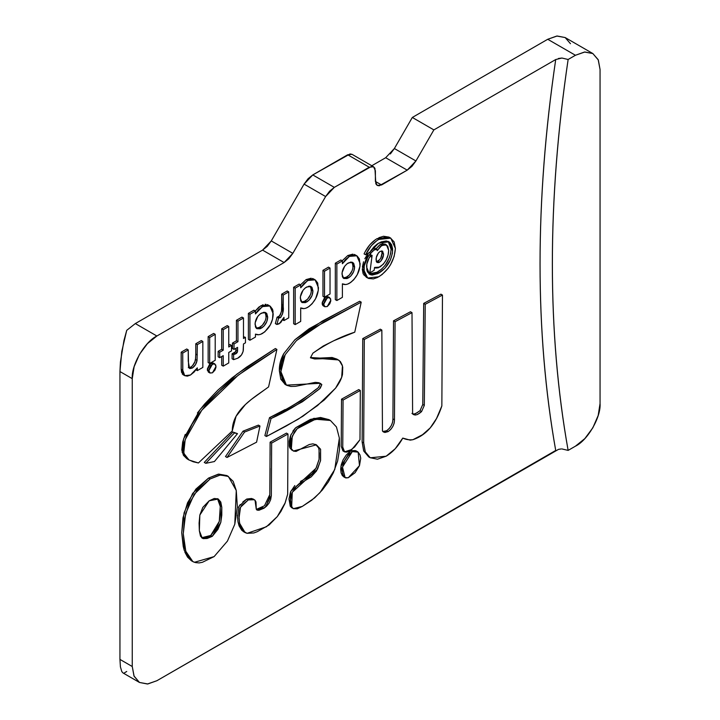 <?xml version="1.0" encoding="UTF-8"?>
<svg xmlns="http://www.w3.org/2000/svg" width="720" height="720" viewBox="0 0 720 720"><rect width="100%" height="100%" fill="white"/><g stroke="black" fill="none" stroke-linecap="round" stroke-linejoin="round"><path stroke-width="1.08" d="M382.869 431.523L386.559 430.749L388.098 431.631L383.571 432.081L382.455 430.983L381.843 330.057L364.293 339.471L363.681 442.89L365.301 451.989L370.143 457.722L377.46 459.207L386.127 456.219L395.226 448.74L402.768 438.093C398.259 446.229 392.706 452.268 386.127 456.219L370.251 457.785L365.193 451.737L363.681 442.89L362.142 441.999L362.754 338.589L380.304 329.166L381.843 330.057L380.304 329.166L362.754 338.589L364.293 339.471L362.754 338.589L362.142 441.999L363.654 450.846L368.712 456.903L370.251 457.785M558.513 449.361L156.879 680.724L555.714 450.459C550.503 421.236 546.588 391.059 543.969 359.928C541.35 328.797 540.045 296.838 540.045 264.051C540.045 231.264 541.35 197.793 543.969 163.638C546.588 129.483 550.503 94.779 555.714 59.544L433.863 129.897L415.926 160.965L411.93 166.347L407.223 170.154L379.188 185.796L377.19 185.409L375.858 183.87L374.922 168.309L373.581 166.779L371.592 166.392L334.323 187.362L329.616 191.169L325.62 196.551L292.824 253.359L288.828 258.75L284.112 262.548L156.879 336.006L147.456 343.611L139.464 354.393L134.127 366.696L132.255 378.657L132.255 666.513L134.127 676.305L139.464 682.452L147.456 684L156.879 680.724L147.816 683.964L139.464 682.452L133.983 675.972L132.255 666.513L119.943 659.403L119.943 371.547L132.255 378.657C131.157 365.229 144.693 341.775 156.879 336.006L135.333 323.568L126.72 330.345L123.966 340.443L120.42 362.034L119.943 371.547L132.255 378.657L132.255 666.513L119.943 659.403L120.42 666.873L121.806 671.607L122.994 672.939L139.464 682.452M181.602 372.582L181.179 369.216L183.186 374.778L182.178 373.824M181.179 369.216L181.179 352.188L186.705 348.993L188.244 349.884L188.244 361.161L189.567 368.46L192.231 368.082C194.841 366.3 196.452 363.726 197.064 360.36L197.316 344.646L202.842 341.451L202.842 367.425L197.316 370.611L197.316 367.866L190.512 375.003L184.725 375.669L182.718 370.098L182.718 353.07L188.244 349.884L186.705 348.993L181.179 352.188L182.718 353.07L181.179 352.188L181.179 369.216L182.718 370.098L181.179 369.216M188.307 367.695L190.062 367.515L192.411 365.85L194.913 361.71L195.687 358.029M195.777 355.185L195.777 343.755L201.303 340.569L202.842 341.451L201.303 340.569L195.777 343.755L197.316 344.646L195.777 343.755L195.777 354.096L197.316 354.978L195.777 354.096L195.525 359.469L197.064 360.36L195.525 359.469C194.913 362.835 193.302 365.409 190.692 367.191L192.231 368.082L190.692 367.191L188.919 367.785M208.332 372.051L207.414 368.775L209.493 364.419L212.292 362.817L214.209 364.122M207.414 370.422L207.351 369.63L208.89 370.521L212.418 364.176L214.848 363.933L216 366.507L212.454 372.807L210.024 373.041L208.89 370.521L207.351 369.63L208.485 372.15L210.024 373.041M208.143 362.592L208.143 336.618L213.669 333.432L215.208 334.314L215.208 360.288L209.682 363.474L209.682 337.509L215.208 334.314L213.669 333.432L208.143 336.618L209.682 337.509L208.143 336.618L208.143 362.592L209.682 363.474L208.143 362.592M221.688 365.247L221.688 356.544L221.688 365.247L223.227 366.138L223.227 355.653L219.681 357.705L219.681 352.242L223.227 350.19L223.227 329.688L228.753 326.493L228.753 346.995L231.516 345.402L231.516 350.874L228.753 352.467L228.753 362.943L223.227 366.138L221.688 365.247M218.142 356.814L218.142 351.351L221.688 349.299L221.688 328.797L227.214 325.611L228.753 326.493L227.214 325.611L221.688 328.797L223.227 329.688L221.688 328.797L221.688 349.299L223.227 350.19L221.688 349.299L218.142 351.351L219.681 352.242L218.142 351.351L218.142 356.814L219.681 357.705L218.142 356.814M228.753 345.222L229.977 344.52L231.516 345.402L229.977 344.52L228.753 345.222M232.083 358.767L232.083 353.808L235.683 351.657L236.034 348.264L236.025 349.902L237.564 350.784L237.582 347.364L234.018 349.425L234.018 343.962L237.96 341.685L237.96 321.183L243.486 317.988L243.486 338.49L245.457 337.356L245.457 342.819L243.486 343.962L243.333 350.226C242.649 353.916 240.795 356.571 237.762 358.2L233.622 359.658L233.622 354.699L237.222 352.548L237.564 350.784L236.025 349.902L235.683 351.657L237.222 352.548L235.683 351.657L234.171 353.025L235.71 353.916L234.171 353.025L232.083 353.808L233.622 354.699L232.083 353.808L232.083 358.767L233.622 359.658L232.083 358.767M232.479 348.543L232.479 343.071L236.421 340.794L236.421 320.292L241.947 317.106L243.486 317.988L241.947 317.106L236.421 320.292L237.96 321.183L236.421 320.292L236.421 340.794L237.96 341.685L236.421 340.794L232.479 343.071L234.018 343.962L232.479 343.071L232.479 348.543L234.018 349.425L232.479 348.543M243.486 336.717L245.457 337.356L243.486 336.717M248.391 339.354L248.391 313.38L253.917 310.194L255.456 311.085L249.93 314.271L249.93 340.245L255.456 337.05L255.456 334.125L258.723 334.755L260.622 334.314L264.78 331.875L270.36 324.801L272.547 319.158L273.042 311.328L272.484 309.186L270.207 306.189L266.697 305.199L263.52 306.027L258.651 309.618L255.456 313.911L255.456 311.085L255.456 313.911L262.422 306.603L269.856 305.973L273.204 313.767C272.916 321.966 269.37 328.5 262.584 333.387C259.821 334.962 257.445 335.205 255.456 334.125L255.456 337.05L249.93 340.245L249.93 314.271L255.456 311.085L253.917 310.194L248.391 313.38L249.93 314.271L248.391 313.38L248.391 339.354L249.93 340.245L248.391 339.354M269.856 305.973L268.317 305.082L260.883 305.712L255.276 310.977L258.957 307.026L263.07 304.713M265.158 304.308L265.923 304.326M267.264 304.596L268.398 305.127M281.52 310.032L281.682 305.946C282.276 309.762 281.268 313.398 278.658 316.863L277.065 317.205L275.355 323.604L277.065 317.205L279.774 315.801M280.287 314.955L281.061 312.93M281.682 305.946L281.664 294.174L287.19 290.979L288.729 291.87L288.729 317.844L283.995 320.571L283.995 317.376L279.144 323.829L276.894 324.486L278.604 318.096L280.197 317.754C282.807 314.289 283.815 310.644 283.221 306.828L283.203 295.056L288.729 291.87L287.19 290.979L281.664 294.174L283.203 295.056L281.664 294.174L281.664 304.686L283.203 305.577L281.664 304.686L281.682 305.946L283.221 306.828L281.682 305.946M293.634 323.712L293.634 287.262L299.16 284.076L300.699 284.958L295.173 288.153L295.173 324.594L300.699 321.408L300.699 307.908L303.957 308.61L305.856 308.196L308.934 306.576L312.111 303.75L315.603 298.683L318.303 290.268L317.727 283.068L315.45 280.071L311.94 279.072L308.763 279.909L303.894 283.491L300.699 287.793L300.699 284.958L300.699 287.793L307.665 280.485L315.099 279.846L318.456 287.64C318.159 295.839 314.613 302.382 307.827 307.269C305.046 308.835 302.67 309.051 300.699 307.908L300.699 321.408L295.173 324.594L295.173 288.153L300.699 284.958L299.16 284.076L293.634 287.262L295.173 288.153L293.634 287.262L293.634 323.712L295.173 324.594L293.634 323.712M315.099 279.846L313.56 278.955L306.126 279.594L300.519 284.859L306.126 279.594L311.166 278.199M312.507 278.478L313.641 279.009M323.181 305.784L322.416 304.83L322.236 302.481L324.306 298.134L327.105 296.523L329.031 297.828M322.236 304.128L322.173 303.336L323.712 304.227L327.231 297.891L329.67 297.639L330.813 300.222L327.276 306.522L324.846 306.747L323.712 304.227L322.173 303.336L323.307 305.856L324.846 306.747M322.965 296.298L322.965 270.324L328.491 267.138L330.03 268.029L330.03 293.994L324.504 297.189L324.504 271.215L330.03 268.029L328.491 267.138L322.965 270.324L324.504 271.215L322.965 270.324L322.965 296.298L324.504 297.189L322.965 296.298M335.322 299.637L335.322 263.187L340.848 260.001L342.387 260.892L336.861 264.078L336.861 300.528L342.387 297.342L342.387 283.833L345.645 284.544L347.544 284.121L350.622 282.501L353.808 279.684L357.291 274.617L359.991 266.202L359.424 258.993L357.147 255.996L353.628 255.006L349.353 256.41L345.591 259.425L342.387 263.727L342.387 260.892L342.387 263.727L349.353 256.41L356.796 255.78L360.144 263.574C359.847 271.773 356.31 278.307 349.524 283.194C346.734 284.769 344.358 284.976 342.387 283.833L342.387 297.342L336.861 300.528L336.861 264.078L342.387 260.892L340.848 260.001L335.322 263.187L336.861 264.078L335.322 263.187L335.322 299.637L336.861 300.528L335.322 299.637M356.796 255.78L355.257 254.889L347.814 255.519L342.207 260.784L347.814 255.519L352.863 254.133M354.204 254.403L355.338 254.934M390.528 254.088L391.095 249.291L392.634 250.182L389.043 241.812L378.576 243.18L369.684 252.423L365.607 254.781L364.068 253.89L365.607 254.781C368.901 247.797 373.284 242.685 378.756 239.436L377.217 238.554L378.756 239.436L385.056 237.15L388.314 237.24L390.474 237.978L394.128 241.938L395.397 248.454L394.146 256.446L390.564 264.663L388.035 268.425L382.05 274.572L377.451 277.497L373.365 278.901L368.577 278.451L366.381 277.065L364.14 273.024L364.23 265.851L367.776 257.121L372.582 251.19L375.714 249.102L376.92 249.363L377.244 250.641L380.448 246.375L384.579 244.485L387.72 246.087L388.683 250.416L388.08 255.006L386.262 259.794L383.382 264.141L378.288 267.813L375.606 268.038L374.562 267.453L374.103 270.369L369.828 272.835L372.114 255.402L371.025 255.348L369.207 257.688L366.858 264.051L366.795 269.676L367.47 271.899L370.242 274.662L372.186 275.076L377.838 273.636L384.876 268.326L390.357 260.064L392.382 253.341L392.571 248.661L391.59 244.737L389.619 242.199L386.307 240.975L381.258 241.866L377.361 243.954L373.806 247.023L369.684 252.423L365.607 254.781L371.34 245.682L376.839 240.66L378.756 239.436L390.78 238.149L389.241 237.258L377.217 238.554C371.745 241.803 367.362 246.915 364.068 253.89L364.095 253.827M365.319 251.496L369.801 244.8L375.3 239.769M378.81 237.708L383.517 236.268L388.935 237.096M367.038 277.569L363.555 274.599M363.114 273.717L362.286 269.127L363.825 270.018C363.897 264.15 366.165 258.57 370.629 253.26L374.67 249.543L376.731 249.21L375.093 248.265L376.632 249.156L377.244 250.641L381.735 245.466L386.505 244.926L388.683 250.416C388.404 257.391 385.434 262.953 379.755 267.111L374.562 267.453L374.103 270.369L369.828 272.835L372.114 255.402L371.376 255.087C368.082 258.732 366.489 262.728 366.588 267.075L369.657 274.383L379.017 272.997C387.279 267.687 391.815 260.082 392.634 250.182L391.095 249.291L390.6 245.313M362.385 267.093L363.546 261.783M364.824 258.777L367.614 254.214M371.043 250.299L374.175 248.22L373.131 248.652L374.67 249.543L373.131 248.652L371.34 250.02M375.561 248.832L375.705 249.75M376.605 248.175L379.548 244.989L383.04 243.603M370.413 255.996L370.512 255.132M371.925 274.158L376.299 272.745L381.816 268.938M385.155 265.302L389.412 257.733M389.448 242.784L388.08 241.308M184.275 550.458L183.231 546.408L181.728 532.818L182.988 517.833L187.524 502.803L195.876 489.105L208.566 478.071L218.25 474.183L226.953 475.623M191.394 560.763L187.551 557.127L184.833 552.069M291.969 450.216L289.818 447.867L289.305 446.175L289.26 441.198L290.43 435.978M290.97 434.754L291.222 434.223M292.86 431.154L295.353 428.04M296.037 427.5L310.437 419.391L320.508 417.474L328.914 419.616M293.355 451.026L289.818 447.867L293.355 451.026L316.413 444.825L320.598 449.289L320.598 460.305L317.52 469.188L292.284 492.282L291.663 506.853L293.247 508.689L290.286 506.277L288.981 499.014L290.52 491.886L294.822 485.559M300.465 481.446L306.603 478.053L312.426 473.454L316.251 467.757L319.014 459.684M319.203 458.271L319.275 452.763M319.14 450.414L318.537 447.552M317.871 446.643L315.63 444.438L319.059 448.398L319.059 459.414L315.981 468.297L290.745 491.4L290.124 505.971L291.708 507.798M344.295 477.063L342.351 475.632L341.091 472.869L340.677 469.107L341.271 464.679L343.044 459.918L346.149 455.148L350.757 450.711L355.23 450.594L356.598 451.242M242.829 501.993L246.735 499.041L251.649 498.465M259.821 508.716L262.584 507.24M267.471 502.281L269.127 498.762L269.811 494.595L270.072 468.324M270.081 455.256L270.117 442.179L286.434 433.116L287.973 434.007L271.656 443.07L270.117 442.179L286.434 433.116L287.973 434.007L287.667 494.244L287.973 434.007L271.656 443.07L271.35 495.486L265.14 507.393L256.914 510.012L256.275 509.166L255.042 500.283L254.313 499.725L248.274 499.923L246.735 499.041L252.774 498.834L254.313 499.725M243.756 531.819L241.695 530.19L239.085 525.888L237.951 521.577L237.474 515.286M238.5 507.366L240.192 504.549M341.523 399.177L358.758 389.583L360.297 390.474L358.758 389.583L341.523 399.177L343.062 400.068L342.756 447.156L344.511 451.818L351.792 449.523L359.991 439.686L360.297 390.474L343.062 400.068L341.523 399.177L341.217 446.265L342.972 450.927L344.511 451.818M343.098 450.999L341.217 446.265L341.433 410.958M389.16 428.607L391.32 425.547L392.643 422.118L392.922 418.905L393.534 320.814L410.463 311.76L412.002 312.642L395.073 321.705L393.534 320.814L410.463 311.76L412.002 312.642L395.073 321.705L394.461 419.787L392.922 418.905L393.534 320.814L395.073 321.705L394.461 419.787C394.389 424.683 392.265 428.625 388.098 431.631L386.559 430.749C390.726 427.743 392.85 423.792 392.922 418.905L394.461 419.787L394.182 423.009L392.859 426.438L390.699 429.489L388.098 431.631L384.804 432.486L382.455 430.983L381.843 330.057L364.293 339.471L363.681 442.89L362.142 441.999L363.762 451.098L368.739 456.912M411.966 413.406L412.83 413.847M413.874 414.171L417.366 412.677M418.689 411.669L420.003 410.724L422.775 404.505L423.693 303.408L440.928 294.165L442.467 295.056L440.928 294.165L423.693 303.408L425.232 304.29L423.693 303.408L422.775 404.505L424.314 405.396L422.775 404.505L420.003 410.724L421.542 411.615L420.003 410.724L414.765 414.108L412.614 413.748M383.265 431.595L386.559 430.749M204.264 462.429L232.884 432.045L237.501 433.647L232.884 432.045L204.264 462.429L205.794 463.32L204.264 462.429M243.036 431.163L258.426 425.115L259.965 426.006L258.426 425.115L243.036 431.163L244.575 432.045L243.036 431.163L225.495 456.57L243.036 431.163M338.301 359.919L310.437 357.777L312.903 353.16C326.754 343.611 340.704 336.627 354.753 332.19L361.215 302.157L323.667 322.065L296.478 340.596L285.165 354.708L280.89 371.637L286.407 385.137L320.31 383.301L321.822 384.606C319.041 391.041 321.453 386.532 312.588 394.2C298.953 404.136 285.102 412.254 271.044 418.545L266.427 436.491L264.888 435.6L266.427 436.491L298.125 419.256L317.52 405.576L335.61 388.107L341.685 377.28L342.441 365.949L339.363 360.621L336.762 359.028L310.563 357.534L317.817 358.191L332.109 357.498L336.915 359.118M320.283 383.715L321.822 384.606L320.283 383.715C317.502 390.15 319.914 385.641 311.049 393.318C297.414 403.245 283.563 411.363 269.505 417.654L271.044 418.545L269.505 417.654L264.888 435.6L269.505 417.654L285.192 409.509M290.43 406.854L300.843 400.905L317.943 388.053L319.455 385.659M285.201 384.426L280.773 379.161L279.351 370.746C279.153 365.049 280.584 359.406 283.626 353.817L294.939 339.705L309.15 328.725L340.902 311.265M350.289 306.261L359.676 301.275L361.215 302.157L359.676 301.275L322.137 321.174L294.939 339.705L283.626 353.817L279.351 370.746L284.868 384.246L286.407 385.137M186.957 458.802L183.447 455.319L181.8 449.91L182.673 442.053L185.229 434.412M197.397 413.01L204.534 404.136L217.935 390.087L231.993 377.919L246.429 367.227L275.355 348.534L276.894 349.425L238.311 375.102L201.798 410.193L185.175 439.686L183.726 453.213L189.045 460.026L198.414 462.969L232.263 430.983C232.263 409.158 255.213 396.936 268.578 386.919L276.894 349.425L275.355 348.534L236.772 374.211L200.259 409.302L183.636 438.804L182.187 452.322L187.506 459.135L189.045 460.026M570.483 43.695L565.146 37.548L557.154 36L547.731 39.276L412.317 117.459L394.38 148.527L390.348 153.954M555.714 450.459C534.843 332.208 534.843 201.897 555.714 59.544L433.863 129.897L415.926 160.965L407.223 170.154L385.677 157.716L371.781 165.735L385.677 157.716L394.38 148.527L412.317 117.459L547.731 39.276L575.433 55.269L584.496 52.029L592.839 53.541L598.329 60.012L600.057 69.48L598.185 59.688L592.839 53.541L584.856 51.993L575.433 55.269L568.134 59.481L561.906 58.032L558.396 58.473M373.581 166.779L352.044 154.341L350.046 153.954L312.777 174.924L308.07 178.731L304.074 184.113L271.278 240.921L267.282 246.312L262.575 250.11L135.333 323.568L262.575 250.11L271.278 240.921L304.074 184.113L325.62 196.551L334.323 187.362L312.777 174.924L347.688 154.773L369.234 167.211L373.581 166.779L375.39 170.766L375.39 181.422L381.546 184.977L375.39 181.422L377.19 185.409L381.546 184.977L407.223 170.154L385.677 157.716M600.057 403.533C601.155 416.97 587.619 440.415 575.433 446.184L584.856 438.579L592.839 427.806L598.185 415.494L600.057 403.533L600.057 69.48L600.057 403.533M592.839 53.541L565.146 37.548L556.794 36.036L547.731 39.276L575.433 55.269L568.134 59.481C562.887 94.734 558.945 129.447 556.308 163.611C553.671 197.784 552.348 231.264 552.348 264.051C552.348 296.838 553.671 328.797 556.308 359.919C558.945 391.041 562.887 421.2 568.134 450.396L575.433 446.184L568.134 450.396L561.915 448.938L568.134 450.396C547.119 332.226 547.119 201.924 568.134 59.481L561.906 58.032L555.714 59.544M433.863 129.897L412.317 117.459L433.863 129.897M415.926 160.965L394.38 148.527L415.926 160.965M352.044 154.341L347.688 154.773L369.234 167.211L334.323 187.362L312.777 174.924L304.074 184.113L325.62 196.551L292.824 253.359L271.278 240.921L292.824 253.359L284.112 262.548L262.575 250.11L284.112 262.548L156.879 336.006L135.333 323.568L126.72 330.345L121.806 351.342L119.943 371.547L119.943 659.403L120.42 666.873L121.806 671.607L123.075 672.984M558.567 449.343L561.132 448.965M123.966 673.191L126.72 671.463M183.186 374.778L184.725 375.669L183.186 374.778M195.777 369.729L197.316 370.611L195.777 369.729M202.842 367.425L202.842 341.451L197.316 344.646L197.064 360.36L195.408 364.806L192.231 368.082L189.846 368.586L188.568 366.84L188.244 349.884L182.718 353.07L182.808 371.871L183.762 374.778L184.725 375.669L187.38 376.146L190.512 375.003L194.157 372.006L197.316 367.866L197.316 370.611L202.842 367.425M214.848 363.933L213.309 363.042L210.879 363.285L212.418 364.176L210.879 363.285L207.351 369.63M212.454 372.807L214.983 370.071L215.937 367.362L215.748 365.004L213.831 363.699L211.032 365.31L208.953 369.666L209.142 372.006L209.907 372.96L212.454 372.807M215.208 360.288L209.682 363.474L209.682 337.509L215.208 334.314L215.208 360.288M228.753 362.943L223.227 366.138L223.227 355.653L219.681 357.705L219.681 352.242L223.227 350.19L223.227 329.688L228.753 326.493L228.753 346.995L231.516 345.402L231.516 350.874L228.753 352.467L228.753 362.943M245.457 342.819L245.457 337.356L243.486 338.49L243.486 317.988L237.96 321.183L237.96 341.685L234.018 343.962L234.018 349.425L237.582 347.364L237.51 351.639L236.511 353.367L233.622 354.699L233.622 359.658L237.762 358.2L241.434 355.023L243.126 351.423L243.486 343.962L245.457 342.819M264.996 312.3L266.148 316.17L267.687 317.052L265.833 312.642L261.405 313.11C257.391 315.819 255.276 319.572 255.06 324.369L256.833 328.689L261.423 328.131C265.356 325.458 267.444 321.768 267.687 317.052L266.724 321.768L263.889 326.187L260.163 328.752L256.824 328.68L255.465 327.015L255.15 322.839L257.769 316.431L260.127 313.974L263.88 312.237L266.724 313.416L267.687 317.052L266.148 316.17C265.905 320.877 263.817 324.576 259.884 327.249L256.149 328.14M260.883 305.712L262.422 306.603L260.883 305.712M261.423 328.131L259.884 327.249L261.423 328.131M258.624 327.861L262.35 325.296L265.185 320.886M266.049 317.709L265.725 313.497M278.658 316.863L280.197 317.754L278.658 316.863M277.065 317.205L278.604 318.096L277.065 317.205M275.355 323.604L276.894 324.486L275.355 323.604M282.456 319.689L283.995 320.571L282.456 319.689M288.729 317.844L288.729 291.87L283.203 295.056L282.6 313.812L280.764 317.322L278.604 318.096L276.894 324.486L280.647 322.713L283.995 317.376L283.995 320.571L288.729 317.844M310.239 286.182L311.391 290.043L312.93 290.934L311.076 286.515L306.648 286.992C302.643 289.701 300.528 293.454 300.303 298.242L302.076 302.571L306.675 302.013C310.599 299.34 312.687 295.65 312.93 290.934L311.967 295.65L309.132 300.069L305.406 302.625L302.067 302.562L300.708 300.888L300.393 296.712L303.012 290.313L305.37 287.847L309.123 286.11L311.967 287.289L312.93 290.934L311.391 290.043C311.148 294.759 309.06 298.449 305.136 301.122L301.401 302.013M306.126 279.594L307.665 280.485L306.126 279.594M306.675 302.013L305.136 301.122L306.675 302.013M303.867 301.743L307.593 299.178L310.428 294.759M311.292 291.582L310.968 287.379M329.67 297.639L328.131 296.757L325.692 297L327.231 297.891L325.692 297L322.173 303.336M327.276 306.522L329.805 303.786L330.75 301.068L330.57 298.719L328.644 297.414L325.845 299.025L323.775 303.372L323.955 305.721L324.72 306.675L327.276 306.522M330.03 293.994L324.504 297.189L324.504 271.215L330.03 268.029L330.03 293.994M351.927 262.116L353.079 265.977L354.618 266.859L352.764 262.449L348.336 262.926C344.331 265.626 342.216 269.379 341.991 274.176L343.773 278.496L348.363 277.947C352.296 275.274 354.375 271.575 354.618 266.859L353.664 271.575L350.829 275.994L347.094 278.559L343.764 278.487L342.405 276.822L342.09 272.646L344.7 266.238L347.058 263.781L350.811 262.044L353.664 263.223L354.618 266.859L353.079 265.977C352.836 270.684 350.757 274.383 346.824 277.056L343.089 277.947M347.814 255.519L349.353 256.41L347.814 255.519M348.363 277.947L346.824 277.056L348.363 277.947M345.555 277.668L349.29 275.103L352.125 270.693M352.98 267.516L352.656 263.304M381.564 250.902L382.014 253.116L383.553 253.998L382.446 251.1L380.169 251.379L378.423 252.927L376.317 257.481L376.245 261.243L376.902 262.332L378.675 262.638L381.132 260.757L383.49 255.087L382.725 251.307L380.169 251.379C377.478 253.575 376.11 256.347 376.056 259.713L377.19 262.539L379.386 262.305L377.847 261.423L376.524 261.864M388.197 241.398L391.095 249.291C390.276 259.191 385.74 266.796 377.478 272.115L379.017 272.997L377.478 272.115L368.919 273.861M369.855 254.205L370.575 254.511M372.114 255.402L371.376 255.087M370.368 256.365L371.907 257.256L370.368 256.365M368.289 271.953L369.828 272.835L368.289 271.953M374.553 267.507L375.075 267.813L374.562 267.453M386.505 244.926L384.966 244.035L380.196 244.575L381.735 245.466L380.196 244.575L376.173 248.886M376.632 249.156L375.093 248.265M369.09 252.378L370.629 253.26L369.09 252.378M368.46 253.125L362.286 269.127L366.165 277.137L367.704 278.019L363.825 270.018L362.286 269.127M390.78 238.149L395.397 248.454C394.416 260.595 388.899 270.018 378.837 276.75L367.704 278.019M380.916 257.715L382.014 253.116C381.951 256.464 380.556 259.236 377.847 261.423L379.386 262.305C382.095 260.127 383.481 257.355 383.553 253.998L382.014 253.116L381.834 251.541M376.461 261.864L379.863 259.515M210.105 478.962L219.789 475.074L227.583 476.028L233.172 481.338L236.268 490.509L237.357 506.997L234.801 524.205L227.439 541.098L214.11 556.605L202.41 562.284L199.17 562.923L195.687 562.626L192.933 561.654L189.09 558.009L186.381 552.996L184.77 547.29L183.267 533.7L184.527 518.715L189.063 503.694L197.415 489.987L210.105 478.962L194.175 494.325L185.643 513.648L183.267 533.7L185.796 551.277L192.879 561.618L194.409 562.293L214.11 556.605L227.439 541.098L234.801 524.205L236.268 490.509L228.375 476.451L220.32 474.993L210.105 478.962L208.566 478.071L210.105 478.962M212.265 536.355L217.944 529.317L220.824 522.288L221.805 515.043L221.805 507.384L220.788 502.038L218.214 498.978L214.281 498.474L209.187 500.814L202.797 507.411L199.836 515.061L199.089 523.053L199.332 530.667L200.493 536.229L203.148 538.641L207.126 538.479L212.265 536.355L210.726 535.464L201.591 537.741L205.587 537.588L210.726 535.464L212.265 536.355L220.824 522.288L221.805 507.384L218.286 499.014L209.187 500.814L199.836 515.061L199.332 530.667L202.302 538.272L212.265 536.355M192.879 561.618L191.34 560.736L184.257 550.386L181.728 532.818L184.113 512.757L192.636 493.443L208.566 478.071L218.781 474.111L226.836 475.56L228.375 476.451M217.485 498.645L220.266 506.502L219.285 521.397L210.726 535.464L216.405 528.426L219.285 521.397L220.275 514.161L220.266 506.502M293.247 508.689L302.319 506.403L311.67 500.283L319.977 492.642L334.755 469.539L339.363 438.093L336.456 426.96L330.408 420.48L315.441 419.22L297.207 428.67L292.284 436.14L291.357 448.749L289.818 447.867L290.745 435.249L295.668 427.788L313.902 418.329L328.869 419.589L330.408 420.48M291.357 448.749L290.664 444.744L291.24 439.362L294.426 431.991L296.892 428.922L300.96 425.979L311.976 420.282L322.047 418.365L330.453 420.507L336.465 426.987L339.363 438.093L339.543 449.316L337.635 461.016L333.342 472.779L328.347 481.905L322.245 490.113L314.685 497.853L302.31 506.412L297.306 508.815L293.238 508.68L291.294 505.926L290.52 499.905L292.059 492.777L296.28 486.522L299.043 484.2L311.139 476.919L316.521 470.952L320.499 460.836L320.589 449.262L316.404 444.825L312.867 443.844L309.276 444.519L296.1 451.413L293.508 451.107L291.357 448.749M345.123 477.648L343.584 476.757L340.947 466.218L350.757 450.711L352.296 451.593L342.486 467.109L345.123 477.648L348.291 477.72L359.487 465.606L358.137 452.133L352.296 451.593L350.757 450.711L356.148 450.891L357.687 451.773M348.291 477.72L345.834 477.954L343.89 476.523L342.63 473.76L342.216 469.998L342.81 465.57L344.583 460.809L347.688 456.039L352.296 451.593L356.769 451.485L358.137 452.133L359.964 454.878L360.738 458.19L359.487 465.606L355.104 472.689L348.291 477.72M256.347 509.4L264.456 505.791L269.811 494.595L270.117 442.179L271.656 443.07L271.35 495.486L270.666 499.644L269.01 503.172L266.697 506.025L264.042 508.185L258.957 510.264L257.157 510.129L256.275 509.166L255.978 501.939L255.042 500.283L253.179 499.356L248.274 499.923L240.507 507.249L239.04 518.049L239.652 523.377L245.124 532.602L247.041 533.331L266.427 526.761L277.29 516.6L285.201 502.767L287.667 494.244L284.895 503.613L280.89 511.488L277.29 516.6L269.127 524.925L257.337 531.666L253.863 532.953L247.041 533.331L243.234 531.072L240.624 526.779L239.49 522.468L239.013 516.177L240.057 508.212L241.704 505.476L248.274 499.923L246.735 499.041L248.274 499.923M245.124 532.602L243.585 531.72L238.113 522.495L237.501 517.158L238.968 506.367L246.735 499.041M343.062 400.068L342.756 447.156L344.637 451.89L346.68 452.133L349.164 451.242L354.645 446.949L359.991 439.686L360.297 390.474L343.062 400.068M402.768 438.093C405.936 439.578 409.32 440.109 412.92 439.695C426.339 435.231 435.978 423.981 441.855 405.927L442.467 295.056L425.232 304.29L424.314 405.396L421.542 411.615C417.69 415.053 414.711 415.827 412.614 413.928L412.002 312.642L412.614 413.928L415.278 415.035L417.402 414.54L421.542 411.615L424.314 405.396L425.232 304.29L442.467 295.056L441.855 405.927L436.509 418.545L430.218 427.905L422.505 434.718L412.92 439.695L410.211 440.136L402.768 438.093M214.416 461.547L237.501 433.647L234.423 432.936L205.794 463.32L214.416 461.547L237.501 433.647L234.423 432.936L205.794 463.32L214.416 461.547M256.581 442.179L259.965 426.006L244.575 432.045L227.034 457.461L225.495 456.57L227.034 457.461L256.581 442.179L259.965 426.006L244.575 432.045L227.034 457.461L256.581 442.179M266.427 436.491L286.236 426.006L303.003 416.16L324.351 399.915L335.61 388.107C339.264 383.328 341.55 378.783 342.477 374.472L342.729 367.371L342.216 365.121L340.407 361.611L337.851 359.667L333.648 358.389L314.703 358.974L310.437 357.777L312.903 353.16L323.262 346.014L333.756 340.758L354.753 332.19L361.215 302.157L310.689 329.607L296.478 340.596L285.165 354.708C282.114 360.297 280.692 365.94 280.89 371.637L282.312 380.052L286.74 385.317L290.808 386.442L295.524 386.325L315.297 382.365L319.077 382.761L321.822 384.606L319.482 388.944L302.382 401.787L271.044 418.545L266.427 436.491M276.894 349.425L247.968 368.109L233.532 378.81L219.474 390.978L206.073 405.018L199.026 413.766L192.069 424.197L186.705 435.465L184.212 442.944L183.339 450.801L184.986 456.21L188.496 459.693L193.194 461.763L198.414 462.969L232.263 430.983L236.061 416.295L245.412 404.523L251.217 399.51L268.578 386.919L276.894 349.425M352.296 451.593L350.757 450.711"/></g></svg>
